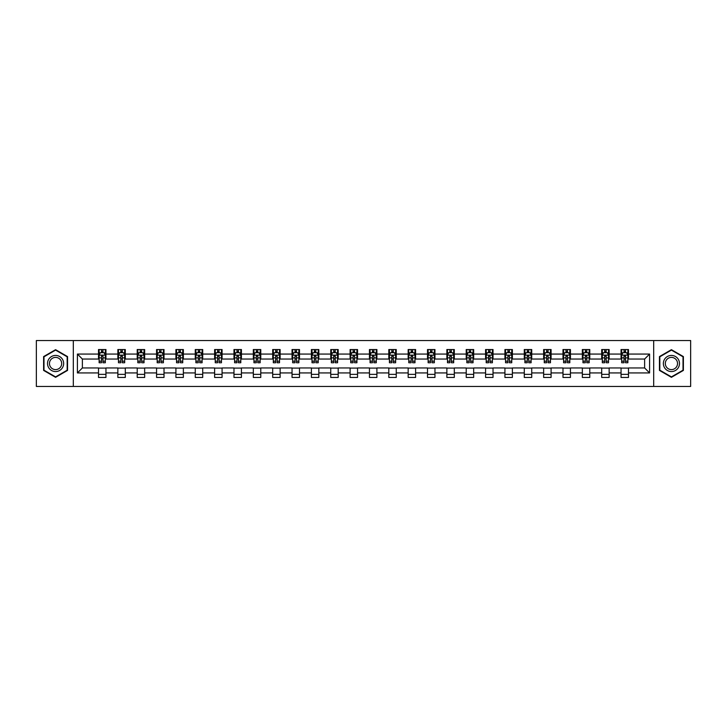 <?xml version="1.0" encoding="UTF-8"?>
<svg xmlns="http://www.w3.org/2000/svg" width="727" height="727" viewBox="0 0 727 727"><rect width="100%" height="100%" fill="white"/><g stroke="black" fill="none" stroke-linecap="round" stroke-linejoin="round"><path stroke-width="1.09" d="M653.682 386.455L690.65 386.455L690.65 340.545L653.682 340.545L653.682 386.455L73.318 386.455L73.318 340.545L36.35 340.545L36.35 386.455L73.318 386.455M653.682 340.545L73.318 340.545M628.491 354.067L628.491 349.542L621.049 349.542L621.049 354.067L609.144 354.067L609.144 349.542L601.702 349.542L601.702 354.067L589.788 354.067L589.788 349.542L582.345 349.542L582.345 354.067L570.431 354.067L570.431 349.542L562.989 349.542L562.989 354.067L551.084 354.067L551.084 349.542L543.642 349.542L543.642 354.067L531.728 354.067L531.728 349.542L524.285 349.542L524.285 354.067L512.371 354.067L512.371 349.542L504.929 349.542L504.929 354.067L493.024 354.067L493.024 349.542L485.572 349.542L485.572 354.067L473.668 354.067L473.668 349.542L466.225 349.542L466.225 354.067L454.311 354.067L454.311 349.542L446.869 349.542L446.869 354.067L434.955 354.067L434.955 349.542L427.512 349.542L427.512 354.067L415.608 354.067L415.608 349.542L408.165 349.542L408.165 354.067L396.251 354.067L396.251 349.542L388.809 349.542L388.809 354.067L376.895 354.067L376.895 349.542L369.452 349.542L369.452 354.067L357.548 354.067L357.548 349.542L350.105 349.542L350.105 354.067L338.191 354.067L338.191 349.542L330.749 349.542L330.749 354.067L318.835 354.067L318.835 349.542L311.392 349.542L311.392 354.067L299.488 354.067L299.488 349.542L292.045 349.542L292.045 354.067L280.131 354.067L280.131 349.542L272.689 349.542L272.689 354.067L260.775 354.067L260.775 349.542L253.332 349.542L253.332 354.067L241.428 354.067L241.428 349.542L233.976 349.542L233.976 354.067L222.071 354.067L222.071 349.542L214.629 349.542L214.629 354.067L202.715 354.067L202.715 349.542L195.272 349.542L195.272 354.067L183.358 354.067L183.358 349.542L175.916 349.542L175.916 354.067L164.011 354.067L164.011 349.542L156.569 349.542L156.569 354.067L144.655 354.067L144.655 349.542L137.212 349.542L137.212 354.067L125.298 354.067L125.298 349.542L117.856 349.542L117.856 354.067L105.951 354.067L105.951 349.542L98.508 349.542L98.508 354.067L77.416 354.067L77.416 372.933L82.378 367.962L98.508 367.962L98.508 377.458L105.951 377.458L105.951 367.962L117.856 367.962L117.856 377.458L125.298 377.458L125.298 367.962L137.212 367.962L137.212 377.458L144.655 377.458L144.655 367.962L156.569 367.962L156.569 377.458L164.011 377.458L164.011 367.962L175.916 367.962L175.916 377.458L183.358 377.458L183.358 367.962L195.272 367.962L195.272 377.458L202.715 377.458L202.715 367.962L214.629 367.962L214.629 377.458L222.071 377.458L222.071 367.962L233.976 367.962L233.976 377.458L241.428 377.458L241.428 367.962L253.332 367.962L253.332 377.458L260.775 377.458L260.775 367.962L272.689 367.962L272.689 377.458L280.131 377.458L280.131 367.962L292.045 367.962L292.045 377.458L299.488 377.458L299.488 367.962L311.392 367.962L311.392 377.458L318.835 377.458L318.835 367.962L330.749 367.962L330.749 377.458L338.191 377.458L338.191 367.962L350.105 367.962L350.105 377.458L357.548 377.458L357.548 367.962L369.452 367.962L369.452 377.458L376.895 377.458L376.895 367.962L388.809 367.962L388.809 377.458L396.251 377.458L396.251 367.962L408.165 367.962L408.165 377.458L415.608 377.458L415.608 367.962L427.512 367.962L427.512 377.458L434.955 377.458L434.955 367.962L446.869 367.962L446.869 377.458L454.311 377.458L454.311 367.962L466.225 367.962L466.225 377.458L473.668 377.458L473.668 367.962L485.572 367.962L485.572 377.458L493.024 377.458L493.024 367.962L504.929 367.962L504.929 377.458L512.371 377.458L512.371 367.962L524.285 367.962L524.285 377.458L531.728 377.458L531.728 367.962L543.642 367.962L543.642 377.458L551.084 377.458L551.084 367.962L562.989 367.962L562.989 377.458L570.431 377.458L570.431 367.962L582.345 367.962L582.345 377.458L589.788 377.458L589.788 367.962L601.702 367.962L601.702 377.458L609.144 377.458L609.144 367.962L621.049 367.962L621.049 377.458L628.491 377.458L628.491 367.962L644.622 367.962L644.622 359.038L628.491 359.038L628.491 354.067L649.584 354.067L649.584 372.933L628.491 372.933M621.049 372.933L609.144 372.933M601.702 372.933L589.788 372.933M582.345 372.933L570.431 372.933M562.989 372.933L551.084 372.933M543.642 372.933L531.728 372.933M524.285 372.933L512.371 372.933M504.929 372.933L493.024 372.933M485.572 372.933L473.668 372.933M466.225 372.933L454.311 372.933M446.869 372.933L434.955 372.933M427.512 372.933L415.608 372.933M408.165 372.933L396.251 372.933M388.809 372.933L376.895 372.933M369.452 372.933L357.548 372.933M350.105 372.933L338.191 372.933M330.749 372.933L318.835 372.933M311.392 372.933L299.488 372.933M292.045 372.933L280.131 372.933M272.689 372.933L260.775 372.933M253.332 372.933L241.428 372.933M233.976 372.933L222.071 372.933M214.629 372.933L202.715 372.933M195.272 372.933L183.358 372.933M175.916 372.933L164.011 372.933M156.569 372.933L144.655 372.933M137.212 372.933L125.298 372.933M117.856 372.933L105.951 372.933M98.508 372.933L77.416 372.933M621.049 354.067L621.049 359.038L609.144 359.038L609.144 354.067M601.702 354.067L601.702 359.038L589.788 359.038L589.788 354.067M582.345 354.067L582.345 359.038L570.431 359.038L570.431 354.067M562.989 354.067L562.989 359.038L551.084 359.038L551.084 354.067M543.642 354.067L543.642 359.038L531.728 359.038L531.728 354.067M524.285 354.067L524.285 359.038L512.371 359.038L512.371 354.067M504.929 354.067L504.929 359.038L493.024 359.038L493.024 354.067M485.572 354.067L485.572 359.038L473.668 359.038L473.668 354.067M466.225 354.067L466.225 359.038L454.311 359.038L454.311 354.067M446.869 354.067L446.869 359.038L434.955 359.038L434.955 354.067M427.512 354.067L427.512 359.038L415.608 359.038L415.608 354.067M408.165 354.067L408.165 359.038L396.251 359.038L396.251 354.067M388.809 354.067L388.809 359.038L376.895 359.038L376.895 354.067M369.452 354.067L369.452 359.038L357.548 359.038L357.548 354.067M350.105 354.067L350.105 359.038L338.191 359.038L338.191 354.067M330.749 354.067L330.749 359.038L318.835 359.038L318.835 354.067M311.392 354.067L311.392 359.038L299.488 359.038L299.488 354.067M292.045 354.067L292.045 359.038L280.131 359.038L280.131 354.067M272.689 354.067L272.689 359.038L260.775 359.038L260.775 354.067M253.332 354.067L253.332 359.038L241.428 359.038L241.428 354.067M233.976 354.067L233.976 359.038L222.071 359.038L222.071 354.067M214.629 354.067L214.629 359.038L202.715 359.038L202.715 354.067M195.272 354.067L195.272 359.038L183.358 359.038L183.358 354.067M175.916 354.067L175.916 359.038L164.011 359.038L164.011 354.067M156.569 354.067L156.569 359.038L144.655 359.038L144.655 354.067M137.212 354.067L137.212 359.038L125.298 359.038L125.298 354.067M117.856 354.067L117.856 359.038L105.951 359.038L105.951 354.067M98.508 354.067L98.508 359.038L82.378 359.038L77.416 354.067M82.378 359.038L82.378 367.962M649.584 372.933L644.622 367.962M644.622 359.038L649.584 354.067M98.508 352.64L99.126 352.64M101.48 352.64L102.97 352.64M105.324 352.64L105.951 352.64M98.508 358.911L99.126 358.911M101.48 358.911L102.97 358.911M105.324 358.911L105.951 358.911M98.508 368.089L105.951 368.089M98.508 374.36L105.951 374.36M117.856 368.089L125.298 368.089M117.856 374.36L125.298 374.36M117.856 352.64L118.483 352.64M120.836 352.64L122.327 352.64M124.68 352.64L125.298 352.64M117.856 358.911L118.483 358.911M120.836 358.911L122.327 358.911M124.68 358.911L125.298 358.911M137.212 368.089L144.655 368.089M137.212 374.36L144.655 374.36M137.212 352.64L137.83 352.64M140.193 352.64L141.674 352.64M144.037 352.64L144.655 352.64M137.212 358.911L137.83 358.911M140.193 358.911L141.674 358.911M144.037 358.911L144.655 358.911M156.569 368.089L164.011 368.089M156.569 374.36L164.011 374.36M156.569 352.64L157.186 352.64M159.54 352.64L161.03 352.64M163.393 352.64L164.011 352.64M156.569 358.911L157.186 358.911M159.54 358.911L161.03 358.911M163.393 358.911L164.011 358.911M175.916 368.089L183.358 368.089M175.916 374.36L183.358 374.36M175.916 352.64L176.543 352.64M178.897 352.64L180.387 352.64M182.741 352.64L183.358 352.64M175.916 358.911L176.543 358.911M178.897 358.911L180.387 358.911M182.741 358.911L183.358 358.911M195.272 368.089L202.715 368.089M195.272 374.36L202.715 374.36M195.272 352.64L195.89 352.64M198.253 352.64L199.743 352.64M202.097 352.64L202.715 352.64M195.272 358.911L195.89 358.911M198.253 358.911L199.743 358.911M202.097 358.911L202.715 358.911M214.629 368.089L222.071 368.089M214.629 374.36L222.071 374.36M214.629 352.64L215.247 352.64M217.6 352.64L219.091 352.64M221.453 352.64L222.071 352.64M214.629 358.911L215.247 358.911M217.6 358.911L219.091 358.911M221.453 358.911L222.071 358.911M233.976 368.089L241.428 368.089M233.976 374.36L241.428 374.36M233.976 352.64L234.603 352.64M236.957 352.64L238.447 352.64M240.801 352.64L241.428 352.64M233.976 358.911L234.603 358.911M236.957 358.911L238.447 358.911M240.801 358.911L241.428 358.911M253.332 368.089L260.775 368.089M253.332 374.36L260.775 374.36M253.332 352.64L253.95 352.64M256.313 352.64L257.803 352.64M260.157 352.64L260.775 352.64M253.332 358.911L253.95 358.911M256.313 358.911L257.803 358.911M260.157 358.911L260.775 358.911M272.689 368.089L280.131 368.089M272.689 374.36L280.131 374.36M272.689 352.64L273.307 352.64M275.66 352.64L277.151 352.64M279.513 352.64L280.131 352.64M272.689 358.911L273.307 358.911M275.66 358.911L277.151 358.911M279.513 358.911L280.131 358.911M292.045 368.089L299.488 368.089M292.045 374.36L299.488 374.36M292.045 352.64L292.663 352.64M295.017 352.64L296.507 352.64M298.861 352.64L299.488 352.64M292.045 358.911L292.663 358.911M295.017 358.911L296.507 358.911M298.861 358.911L299.488 358.911M311.392 368.089L318.835 368.089M311.392 374.36L318.835 374.36M311.392 352.64L312.01 352.64M314.373 352.64L315.863 352.64M318.217 352.64L318.835 352.64M311.392 358.911L312.01 358.911M314.373 358.911L315.863 358.911M318.217 358.911L318.835 358.911M330.749 368.089L338.191 368.089M330.749 374.36L338.191 374.36M330.749 352.64L331.367 352.64M333.729 352.64L335.211 352.64M337.573 352.64L338.191 352.64M330.749 358.911L331.367 358.911M333.729 358.911L335.211 358.911M337.573 358.911L338.191 358.911M350.105 368.089L357.548 368.089M350.105 374.36L357.548 374.36M350.105 352.64L350.723 352.64M353.077 352.64L354.567 352.64M356.921 352.64L357.548 352.64M350.105 358.911L350.723 358.911M353.077 358.911L354.567 358.911M356.921 358.911L357.548 358.911M369.452 368.089L376.895 368.089M369.452 374.36L376.895 374.36M369.452 352.64L370.079 352.64M372.433 352.64L373.923 352.64M376.277 352.64L376.895 352.64M369.452 358.911L370.079 358.911M372.433 358.911L373.923 358.911M376.277 358.911L376.895 358.911M388.809 368.089L396.251 368.089M388.809 374.36L396.251 374.36M388.809 352.64L389.427 352.64M391.789 352.64L393.271 352.64M395.633 352.64L396.251 352.64M388.809 358.911L389.427 358.911M391.789 358.911L393.271 358.911M395.633 358.911L396.251 358.911M408.165 368.089L415.608 368.089M408.165 374.36L415.608 374.36M408.165 352.64L408.783 352.64M411.137 352.64L412.627 352.64M414.99 352.64L415.608 352.64M408.165 358.911L408.783 358.911M411.137 358.911L412.627 358.911M414.99 358.911L415.608 358.911M427.512 368.089L434.955 368.089M427.512 374.36L434.955 374.36M427.512 352.64L428.139 352.64M430.493 352.64L431.983 352.64M434.337 352.64L434.955 352.64M427.512 358.911L428.139 358.911M430.493 358.911L431.983 358.911M434.337 358.911L434.955 358.911M446.869 368.089L454.311 368.089M446.869 374.36L454.311 374.36M446.869 352.64L447.487 352.64M449.849 352.64L451.34 352.64M453.693 352.64L454.311 352.64M446.869 358.911L447.487 358.911M449.849 358.911L451.34 358.911M453.693 358.911L454.311 358.911M466.225 368.089L473.668 368.089M466.225 374.36L473.668 374.36M466.225 352.64L466.843 352.64M469.197 352.64L470.687 352.64M473.05 352.64L473.668 352.64M466.225 358.911L466.843 358.911M469.197 358.911L470.687 358.911M473.05 358.911L473.668 358.911M485.572 368.089L493.024 368.089M485.572 374.36L493.024 374.36M485.572 352.64L486.199 352.64M488.553 352.64L490.043 352.64M492.397 352.64L493.024 352.64M485.572 358.911L486.199 358.911M488.553 358.911L490.043 358.911M492.397 358.911L493.024 358.911M504.929 368.089L512.371 368.089M504.929 374.36L512.371 374.36M504.929 352.64L505.547 352.64M507.909 352.64L509.4 352.64M511.753 352.64L512.371 352.64M504.929 358.911L505.547 358.911M507.909 358.911L509.4 358.911M511.753 358.911L512.371 358.911M524.285 368.089L531.728 368.089M524.285 374.36L531.728 374.36M524.285 352.64L524.903 352.64M527.257 352.64L528.747 352.64M531.11 352.64L531.728 352.64M524.285 358.911L524.903 358.911M527.257 358.911L528.747 358.911M531.11 358.911L531.728 358.911M543.642 368.089L551.084 368.089M543.642 374.36L551.084 374.36M543.642 352.64L544.259 352.64M546.613 352.64L548.103 352.64M550.457 352.64L551.084 352.64M543.642 358.911L544.259 358.911M546.613 358.911L548.103 358.911M550.457 358.911L551.084 358.911M562.989 368.089L570.431 368.089M562.989 374.36L570.431 374.36M562.989 352.64L563.607 352.64M565.969 352.64L567.46 352.64M569.814 352.64L570.431 352.64M562.989 358.911L563.607 358.911M565.969 358.911L567.46 358.911M569.814 358.911L570.431 358.911M582.345 368.089L589.788 368.089M582.345 374.36L589.788 374.36M582.345 352.64L582.963 352.64M585.326 352.64L586.807 352.64M589.17 352.64L589.788 352.64M582.345 358.911L582.963 358.911M585.326 358.911L586.807 358.911M589.17 358.911L589.788 358.911M601.702 368.089L609.144 368.089M601.702 374.36L609.144 374.36M601.702 352.64L602.319 352.64M604.673 352.64L606.164 352.64M608.517 352.64L609.144 352.64M601.702 358.911L602.319 358.911M604.673 358.911L606.164 358.911M608.517 358.911L609.144 358.911M621.049 368.089L628.491 368.089M621.049 374.36L628.491 374.36M621.049 352.64L621.676 352.64M624.03 352.64L625.52 352.64M627.874 352.64L628.491 352.64M621.049 358.911L621.676 358.911M624.03 358.911L625.52 358.911M627.874 358.911L628.491 358.911M55.579 377.322L67.547 370.416L67.547 356.584L55.579 349.678L43.611 356.584L43.611 370.416L55.579 377.322M683.389 356.584L671.421 349.678L659.453 356.584L659.453 370.416L671.421 377.322L683.389 370.416L683.389 356.584M102.97 351.159L101.48 351.159M105.324 361.201L102.97 361.201L102.97 362.755L105.324 362.755L105.324 355.185L104.088 352.704L100.362 352.704L99.126 355.185L99.126 362.755L101.48 362.755L101.48 361.201L99.126 361.201M99.126 355.185L99.126 349.542M105.324 355.185L105.324 349.542M101.48 352.704L101.48 349.542M102.97 349.542L102.97 352.704M102.97 361.201L102.97 356.121L101.48 356.121L101.48 361.201M62.567 367.535A8.061 8.061 0 0 0 59.614 356.521A8.061 8.061 0 0 0 48.6 359.465A8.061 8.061 0 0 0 51.544 370.479A8.061 8.061 0 0 0 62.567 367.535M60.868 366.553A6.107 6.107 0 0 0 58.633 358.211A6.107 6.107 0 0 0 50.29 360.447A6.107 6.107 0 0 0 52.526 368.789A6.107 6.107 0 0 0 60.868 366.553M43.983 370.197L43.983 356.803L55.579 350.105L67.175 356.803L67.175 370.197L55.579 376.895L43.983 370.197M671.421 355.439A8.061 8.061 0 0 0 663.36 363.5A8.061 8.061 0 0 0 671.421 371.561A8.061 8.061 0 0 0 679.481 363.5A8.061 8.061 0 0 0 671.421 355.439M671.421 357.393A6.107 6.107 0 0 0 665.314 363.5A6.107 6.107 0 0 0 671.421 369.607A6.107 6.107 0 0 0 677.528 363.5A6.107 6.107 0 0 0 671.421 357.393M683.016 370.197L671.421 376.895L659.825 370.197L659.825 356.803L671.421 350.105L683.016 356.803L683.016 370.197M122.327 351.159L120.836 351.159M124.68 361.201L122.327 361.201L122.327 362.755L124.68 362.755L124.68 355.185L123.445 352.704L119.719 352.704L118.483 355.185L118.483 362.755L120.836 362.755L120.836 361.201L118.483 361.201M118.483 355.185L118.483 349.542M124.68 355.185L124.68 349.542M120.836 352.704L120.836 349.542M122.327 349.542L122.327 352.704M122.327 361.201L122.327 356.121L120.836 356.121L120.836 361.201M141.674 351.159L140.193 351.159M144.037 361.201L141.674 361.201L141.674 362.755L144.037 362.755L144.037 355.185L142.792 352.704L139.075 352.704L137.83 355.185L137.83 362.755L140.193 362.755L140.193 361.201L137.83 361.201M137.83 355.185L137.83 349.542M144.037 355.185L144.037 349.542M140.193 352.704L140.193 349.542M141.674 349.542L141.674 352.704M141.674 361.201L141.674 356.121L140.193 356.121L140.193 361.201M161.03 351.159L159.54 351.159M163.393 361.201L161.03 361.201L161.03 362.755L163.393 362.755L163.393 355.185L162.148 352.704L158.422 352.704L157.186 355.185L157.186 362.755L159.54 362.755L159.54 361.201L157.186 361.201M157.186 355.185L157.186 349.542M163.393 355.185L163.393 349.542M159.54 352.704L159.54 349.542M161.03 349.542L161.03 352.704M161.03 361.201L161.03 356.121L159.54 356.121L159.54 361.201M180.387 351.159L178.897 351.159M182.741 361.201L180.387 361.201L180.387 362.755L182.741 362.755L182.741 355.185L181.505 352.704L177.779 352.704L176.543 355.185L176.543 362.755L178.897 362.755L178.897 361.201L176.543 361.201M176.543 355.185L176.543 349.542M182.741 355.185L182.741 349.542M178.897 352.704L178.897 349.542M180.387 349.542L180.387 352.704M180.387 361.201L180.387 356.121L178.897 356.121L178.897 361.201M199.743 351.159L198.253 351.159M202.097 361.201L199.743 361.201L199.743 362.755L202.097 362.755L202.097 355.185L200.852 352.704L197.135 352.704L195.89 355.185L195.89 362.755L198.253 362.755L198.253 361.201L195.89 361.201M195.89 355.185L195.89 349.542M202.097 355.185L202.097 349.542M198.253 352.704L198.253 349.542M199.743 349.542L199.743 352.704M199.743 361.201L199.743 356.121L198.253 356.121L198.253 361.201M219.091 351.159L217.6 351.159M221.453 361.201L219.091 361.201L219.091 362.755L221.453 362.755L221.453 355.185L220.208 352.704L216.492 352.704L215.247 355.185L215.247 362.755L217.6 362.755L217.6 361.201L215.247 361.201M215.247 355.185L215.247 349.542M221.453 355.185L221.453 349.542M217.6 352.704L217.6 349.542M219.091 349.542L219.091 352.704M219.091 361.201L219.091 356.121L217.6 356.121L217.6 361.201M238.447 351.159L236.957 351.159M240.801 361.201L238.447 361.201L238.447 362.755L240.801 362.755L240.801 355.185L239.565 352.704L235.839 352.704L234.603 355.185L234.603 362.755L236.957 362.755L236.957 361.201L234.603 361.201M234.603 355.185L234.603 349.542M240.801 355.185L240.801 349.542M236.957 352.704L236.957 349.542M238.447 349.542L238.447 352.704M238.447 361.201L238.447 356.121L236.957 356.121L236.957 361.201M257.803 351.159L256.313 351.159M260.157 361.201L257.803 361.201L257.803 362.755L260.157 362.755L260.157 355.185L258.912 352.704L255.195 352.704L253.95 355.185L253.95 362.755L256.313 362.755L256.313 361.201L253.95 361.201M253.95 355.185L253.95 349.542M260.157 355.185L260.157 349.542M256.313 352.704L256.313 349.542M257.803 349.542L257.803 352.704M257.803 361.201L257.803 356.121L256.313 356.121L256.313 361.201M277.151 351.159L275.66 351.159M279.513 361.201L277.151 361.201L277.151 362.755L279.513 362.755L279.513 355.185L278.268 352.704L274.552 352.704L273.307 355.185L273.307 362.755L275.66 362.755L275.66 361.201L273.307 361.201M273.307 355.185L273.307 349.542M279.513 355.185L279.513 349.542M275.66 352.704L275.66 349.542M277.151 349.542L277.151 352.704M277.151 361.201L277.151 356.121L275.66 356.121L275.66 361.201M296.507 351.159L295.017 351.159M298.861 361.201L296.507 361.201L296.507 362.755L298.861 362.755L298.861 355.185L297.625 352.704L293.899 352.704L292.663 355.185L292.663 362.755L295.017 362.755L295.017 361.201L292.663 361.201M292.663 355.185L292.663 349.542M298.861 355.185L298.861 349.542M295.017 352.704L295.017 349.542M296.507 349.542L296.507 352.704M296.507 361.201L296.507 356.121L295.017 356.121L295.017 361.201M315.863 351.159L314.373 351.159M318.217 361.201L315.863 361.201L315.863 362.755L318.217 362.755L318.217 355.185L316.981 352.704L313.255 352.704L312.01 355.185L312.01 362.755L314.373 362.755L314.373 361.201L312.01 361.201M312.01 355.185L312.01 349.542M318.217 355.185L318.217 349.542M314.373 352.704L314.373 349.542M315.863 349.542L315.863 352.704M315.863 361.201L315.863 356.121L314.373 356.121L314.373 361.201M335.211 351.159L333.729 351.159M337.573 361.201L335.211 361.201L335.211 362.755L337.573 362.755L337.573 355.185L336.328 352.704L332.612 352.704L331.367 355.185L331.367 362.755L333.729 362.755L333.729 361.201L331.367 361.201M331.367 355.185L331.367 349.542M337.573 355.185L337.573 349.542M333.729 352.704L333.729 349.542M335.211 349.542L335.211 352.704M335.211 361.201L335.211 356.121L333.729 356.121L333.729 361.201M354.567 351.159L353.077 351.159M356.921 361.201L354.567 361.201L354.567 362.755L356.921 362.755L356.921 355.185L355.685 352.704L351.959 352.704L350.723 355.185L350.723 362.755L353.077 362.755L353.077 361.201L350.723 361.201M350.723 355.185L350.723 349.542M356.921 355.185L356.921 349.542M353.077 352.704L353.077 349.542M354.567 349.542L354.567 352.704M354.567 361.201L354.567 356.121L353.077 356.121L353.077 361.201M373.923 351.159L372.433 351.159M376.277 361.201L373.923 361.201L373.923 362.755L376.277 362.755L376.277 355.185L375.041 352.704L371.315 352.704L370.079 355.185L370.079 362.755L372.433 362.755L372.433 361.201L370.079 361.201M370.079 355.185L370.079 349.542M376.277 355.185L376.277 349.542M372.433 352.704L372.433 349.542M373.923 349.542L373.923 352.704M373.923 361.201L373.923 356.121L372.433 356.121L372.433 361.201M393.271 351.159L391.789 351.159M395.633 361.201L393.271 361.201L393.271 362.755L395.633 362.755L395.633 355.185L394.388 352.704L390.672 352.704L389.427 355.185L389.427 362.755L391.789 362.755L391.789 361.201L389.427 361.201M389.427 355.185L389.427 349.542M395.633 355.185L395.633 349.542M391.789 352.704L391.789 349.542M393.271 349.542L393.271 352.704M393.271 361.201L393.271 356.121L391.789 356.121L391.789 361.201M412.627 351.159L411.137 351.159M414.99 361.201L412.627 361.201L412.627 362.755L414.99 362.755L414.99 355.185L413.745 352.704L410.019 352.704L408.783 355.185L408.783 362.755L411.137 362.755L411.137 361.201L408.783 361.201M408.783 355.185L408.783 349.542M414.99 355.185L414.99 349.542M411.137 352.704L411.137 349.542M412.627 349.542L412.627 352.704M412.627 361.201L412.627 356.121L411.137 356.121L411.137 361.201M431.983 351.159L430.493 351.159M434.337 361.201L431.983 361.201L431.983 362.755L434.337 362.755L434.337 355.185L433.101 352.704L429.375 352.704L428.139 355.185L428.139 362.755L430.493 362.755L430.493 361.201L428.139 361.201M428.139 355.185L428.139 349.542M434.337 355.185L434.337 349.542M430.493 352.704L430.493 349.542M431.983 349.542L431.983 352.704M431.983 361.201L431.983 356.121L430.493 356.121L430.493 361.201M451.34 351.159L449.849 351.159M453.693 361.201L451.34 361.201L451.34 362.755L453.693 362.755L453.693 355.185L452.448 352.704L448.732 352.704L447.487 355.185L447.487 362.755L449.849 362.755L449.849 361.201L447.487 361.201M447.487 355.185L447.487 349.542M453.693 355.185L453.693 349.542M449.849 352.704L449.849 349.542M451.34 349.542L451.34 352.704M451.34 361.201L451.34 356.121L449.849 356.121L449.849 361.201M470.687 351.159L469.197 351.159M473.05 361.201L470.687 361.201L470.687 362.755L473.05 362.755L473.05 355.185L471.805 352.704L468.088 352.704L466.843 355.185L466.843 362.755L469.197 362.755L469.197 361.201L466.843 361.201M466.843 355.185L466.843 349.542M473.05 355.185L473.05 349.542M469.197 352.704L469.197 349.542M470.687 349.542L470.687 352.704M470.687 361.201L470.687 356.121L469.197 356.121L469.197 361.201M490.043 351.159L488.553 351.159M492.397 361.201L490.043 361.201L490.043 362.755L492.397 362.755L492.397 355.185L491.161 352.704L487.435 352.704L486.199 355.185L486.199 362.755L488.553 362.755L488.553 361.201L486.199 361.201M486.199 355.185L486.199 349.542M492.397 355.185L492.397 349.542M488.553 352.704L488.553 349.542M490.043 349.542L490.043 352.704M490.043 361.201L490.043 356.121L488.553 356.121L488.553 361.201M509.4 351.159L507.909 351.159M511.753 361.201L509.4 361.201L509.4 362.755L511.753 362.755L511.753 355.185L510.508 352.704L506.792 352.704L505.547 355.185L505.547 362.755L507.909 362.755L507.909 361.201L505.547 361.201M505.547 355.185L505.547 349.542M511.753 355.185L511.753 349.542M507.909 352.704L507.909 349.542M509.4 349.542L509.4 352.704M509.4 361.201L509.4 356.121L507.909 356.121L507.909 361.201M528.747 351.159L527.257 351.159M531.11 361.201L528.747 361.201L528.747 362.755L531.11 362.755L531.11 355.185L529.865 352.704L526.148 352.704L524.903 355.185L524.903 362.755L527.257 362.755L527.257 361.201L524.903 361.201M524.903 355.185L524.903 349.542M531.11 355.185L531.11 349.542M527.257 352.704L527.257 349.542M528.747 349.542L528.747 352.704M528.747 361.201L528.747 356.121L527.257 356.121L527.257 361.201M548.103 351.159L546.613 351.159M550.457 361.201L548.103 361.201L548.103 362.755L550.457 362.755L550.457 355.185L549.221 352.704L545.495 352.704L544.259 355.185L544.259 362.755L546.613 362.755L546.613 361.201L544.259 361.201M544.259 355.185L544.259 349.542M550.457 355.185L550.457 349.542M546.613 352.704L546.613 349.542M548.103 349.542L548.103 352.704M548.103 361.201L548.103 356.121L546.613 356.121L546.613 361.201M567.46 351.159L565.969 351.159M569.814 361.201L567.46 361.201L567.46 362.755L569.814 362.755L569.814 355.185L568.578 352.704L564.852 352.704L563.607 355.185L563.607 362.755L565.969 362.755L565.969 361.201L563.607 361.201M563.607 355.185L563.607 349.542M569.814 355.185L569.814 349.542M565.969 352.704L565.969 349.542M567.46 349.542L567.46 352.704M567.46 361.201L567.46 356.121L565.969 356.121L565.969 361.201M586.807 351.159L585.326 351.159M589.17 361.201L586.807 361.201L586.807 362.755L589.17 362.755L589.17 355.185L587.925 352.704L584.208 352.704L582.963 355.185L582.963 362.755L585.326 362.755L585.326 361.201L582.963 361.201M582.963 355.185L582.963 349.542M589.17 355.185L589.17 349.542M585.326 352.704L585.326 349.542M586.807 349.542L586.807 352.704M586.807 361.201L586.807 356.121L585.326 356.121L585.326 361.201M606.164 351.159L604.673 351.159M608.517 361.201L606.164 361.201L606.164 362.755L608.517 362.755L608.517 355.185L607.281 352.704L603.555 352.704L602.319 355.185L602.319 362.755L604.673 362.755L604.673 361.201L602.319 361.201M602.319 355.185L602.319 349.542M608.517 355.185L608.517 349.542M604.673 352.704L604.673 349.542M606.164 349.542L606.164 352.704M606.164 361.201L606.164 356.121L604.673 356.121L604.673 361.201M625.52 351.159L624.03 351.159M627.874 361.201L625.52 361.201L625.52 362.755L627.874 362.755L627.874 355.185L626.638 352.704L622.912 352.704L621.676 355.185L621.676 362.755L624.03 362.755L624.03 361.201L621.676 361.201M621.676 355.185L621.676 349.542M627.874 355.185L627.874 349.542M624.03 352.704L624.03 349.542M625.52 349.542L625.52 352.704M625.52 361.201L625.52 356.121L624.03 356.121L624.03 361.201M105.297 355.121L99.154 355.121M99.126 352.859L100.29 352.859M104.161 352.859L105.324 352.859M101.48 357.875L99.126 357.875M105.324 357.875L102.97 357.875M102.97 351.95L101.48 351.95M124.653 355.121L118.51 355.121M118.483 352.859L119.646 352.859M123.517 352.859L124.68 352.859M120.836 357.875L118.483 357.875M124.68 357.875L122.327 357.875M122.327 351.95L120.836 351.95M144.001 355.121L137.866 355.121M137.83 352.859L139.002 352.859M142.874 352.859L144.037 352.859M140.193 357.875L137.83 357.875M144.037 357.875L141.674 357.875M141.674 351.95L140.193 351.95M163.357 355.121L157.214 355.121M157.186 352.859L158.35 352.859M162.221 352.859L163.393 352.859M159.54 357.875L157.186 357.875M163.393 357.875L161.03 357.875M161.03 351.95L159.54 351.95M182.713 355.121L176.57 355.121M176.543 352.859L177.706 352.859M181.577 352.859L182.741 352.859M178.897 357.875L176.543 357.875M182.741 357.875L180.387 357.875M180.387 351.95L178.897 351.95M202.061 355.121L195.926 355.121M195.89 352.859L197.062 352.859M200.934 352.859L202.097 352.859M198.253 357.875L195.89 357.875M202.097 357.875L199.743 357.875M199.743 351.95L198.253 351.95M221.417 355.121L215.274 355.121M215.247 352.859L216.41 352.859M220.281 352.859L221.453 352.859M217.6 357.875L215.247 357.875M221.453 357.875L219.091 357.875M219.091 351.95L217.6 351.95M240.773 355.121L234.63 355.121M234.603 352.859L235.766 352.859M239.637 352.859L240.801 352.859M236.957 357.875L234.603 357.875M240.801 357.875L238.447 357.875M238.447 351.95L236.957 351.95M260.13 355.121L253.987 355.121M253.95 352.859L255.122 352.859M258.994 352.859L260.157 352.859M256.313 357.875L253.95 357.875M260.157 357.875L257.803 357.875M257.803 351.95L256.313 351.95M279.477 355.121L273.334 355.121M273.307 352.859L274.47 352.859M278.341 352.859L279.513 352.859M275.66 357.875L273.307 357.875M279.513 357.875L277.151 357.875M277.151 351.95L275.66 351.95M298.833 355.121L292.69 355.121M292.663 352.859L293.826 352.859M297.697 352.859L298.861 352.859M295.017 357.875L292.663 357.875M298.861 357.875L296.507 357.875M296.507 351.95L295.017 351.95M318.19 355.121L312.047 355.121M312.01 352.859L313.183 352.859M317.054 352.859L318.217 352.859M314.373 357.875L312.01 357.875M318.217 357.875L315.863 357.875M315.863 351.95L314.373 351.95M337.537 355.121L331.403 355.121M331.367 352.859L332.53 352.859M336.401 352.859L337.573 352.859M333.729 357.875L331.367 357.875M337.573 357.875L335.211 357.875M335.211 351.95L333.729 351.95M356.893 355.121L350.75 355.121M350.723 352.859L351.886 352.859M355.757 352.859L356.921 352.859M353.077 357.875L350.723 357.875M356.921 357.875L354.567 357.875M354.567 351.95L353.077 351.95M376.25 355.121L370.107 355.121M370.079 352.859L371.243 352.859M375.114 352.859L376.277 352.859M372.433 357.875L370.079 357.875M376.277 357.875L373.923 357.875M373.923 351.95L372.433 351.95M395.597 355.121L389.463 355.121M389.427 352.859L390.599 352.859M394.47 352.859L395.633 352.859M391.789 357.875L389.427 357.875M395.633 357.875L393.271 357.875M393.271 351.95L391.789 351.95M414.953 355.121L408.81 355.121M408.783 352.859L409.946 352.859M413.817 352.859L414.99 352.859M411.137 357.875L408.783 357.875M414.99 357.875L412.627 357.875M412.627 351.95L411.137 351.95M434.31 355.121L428.167 355.121M428.139 352.859L429.303 352.859M433.174 352.859L434.337 352.859M430.493 357.875L428.139 357.875M434.337 357.875L431.983 357.875M431.983 351.95L430.493 351.95M453.666 355.121L447.523 355.121M447.487 352.859L448.659 352.859M452.53 352.859L453.693 352.859M449.849 357.875L447.487 357.875M453.693 357.875L451.34 357.875M451.34 351.95L449.849 351.95M473.013 355.121L466.87 355.121M466.843 352.859L468.006 352.859M471.878 352.859L473.05 352.859M469.197 357.875L466.843 357.875M473.05 357.875L470.687 357.875M470.687 351.95L469.197 351.95M492.37 355.121L486.227 355.121M486.199 352.859L487.363 352.859M491.234 352.859L492.397 352.859M488.553 357.875L486.199 357.875M492.397 357.875L490.043 357.875M490.043 351.95L488.553 351.95M511.726 355.121L505.583 355.121M505.547 352.859L506.719 352.859M510.59 352.859L511.753 352.859M507.909 357.875L505.547 357.875M511.753 357.875L509.4 357.875M509.4 351.95L507.909 351.95M531.073 355.121L524.939 355.121M524.903 352.859L526.066 352.859M529.938 352.859L531.11 352.859M527.257 357.875L524.903 357.875M531.11 357.875L528.747 357.875M528.747 351.95L527.257 351.95M550.43 355.121L544.287 355.121M544.259 352.859L545.423 352.859M549.294 352.859L550.457 352.859M546.613 357.875L544.259 357.875M550.457 357.875L548.103 357.875M548.103 351.95L546.613 351.95M569.786 355.121L563.643 355.121M563.607 352.859L564.779 352.859M568.65 352.859L569.814 352.859M565.969 357.875L563.607 357.875M569.814 357.875L567.46 357.875M567.46 351.95L565.969 351.95M589.134 355.121L582.999 355.121M582.963 352.859L584.126 352.859M587.998 352.859L589.17 352.859M585.326 357.875L582.963 357.875M589.17 357.875L586.807 357.875M586.807 351.95L585.326 351.95M608.49 355.121L602.347 355.121M602.319 352.859L603.483 352.859M607.354 352.859L608.517 352.859M604.673 357.875L602.319 357.875M608.517 357.875L606.164 357.875M606.164 351.95L604.673 351.95M627.846 355.121L621.703 355.121M621.676 352.859L622.839 352.859M626.71 352.859L627.874 352.859M624.03 357.875L621.676 357.875M627.874 357.875L625.52 357.875M625.52 351.95L624.03 351.95"/></g></svg>
